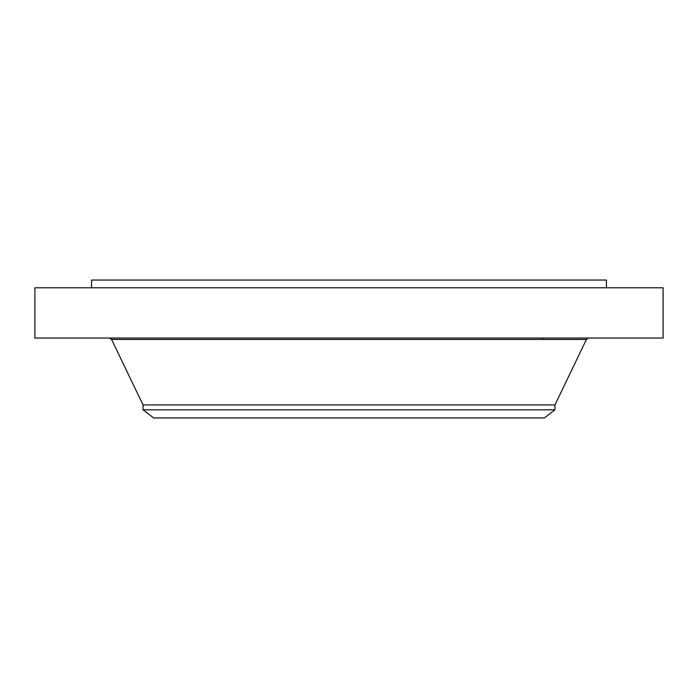 <?xml version="1.0" encoding="UTF-8"?>
<svg xmlns="http://www.w3.org/2000/svg" width="698" height="698" viewBox="0 0 698 698"><rect width="100%" height="100%" fill="white"/><g stroke="black" fill="none" stroke-linecap="round" stroke-linejoin="round"><path stroke-width="1.05" d="M34.9 287.777L663.1 287.777L663.1 338.033L34.9 338.033L34.9 287.777M143.029 409.805L554.971 409.805L544.353 417.945L153.647 417.945L143.029 409.805L143.029 404.936L554.971 404.936L586.425 339.437L588.65 338.033M91.543 287.777L91.543 280.055L606.457 280.055L606.457 287.777M143.029 404.936L111.575 339.437L586.425 339.437M111.575 339.437L109.35 338.033M554.971 409.805L554.971 404.936M542.73 339.437L542.73 338.033"/></g></svg>
